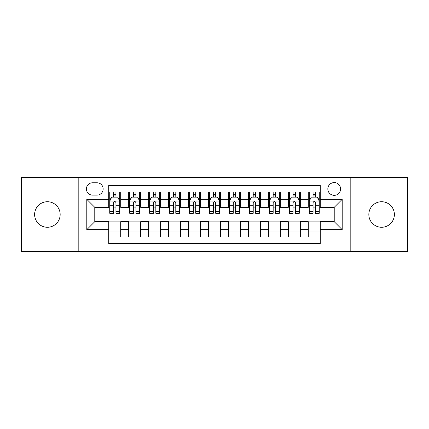 <?xml version="1.0" encoding="UTF-8"?>
<svg xmlns="http://www.w3.org/2000/svg" width="429" height="429" viewBox="0 0 429 429"><rect width="100%" height="100%" fill="white"/><g stroke="black" fill="none" stroke-linecap="round" stroke-linejoin="round"><path stroke-width="0.64" d="M381.612 201.732A12.768 12.768 0 0 0 368.838 214.5A12.768 12.768 0 0 0 381.612 227.268A12.768 12.768 0 0 0 394.38 214.5A12.768 12.768 0 0 0 381.612 201.732M47.388 201.732A12.768 12.768 0 0 0 34.62 214.5A12.768 12.768 0 0 0 47.388 227.268A12.768 12.768 0 0 0 60.162 214.5A12.768 12.768 0 0 0 47.388 201.732M334.223 182.577A6.387 6.387 0 0 0 327.836 188.958A6.387 6.387 0 0 0 334.223 195.345A6.387 6.387 0 0 0 340.605 188.958A6.387 6.387 0 0 0 334.223 182.577M350.182 251.415L407.55 251.415L407.55 177.585L350.182 177.585L350.182 251.415L78.818 251.415L78.818 177.585L21.45 177.585L21.45 251.415L78.818 251.415M320.254 192.053L308.279 192.053L308.279 199.335L300.3 199.335L300.3 207.314L308.279 207.314L308.279 199.335M300.3 199.335L300.3 192.053L288.326 192.053L288.326 199.335L280.346 199.335L280.346 207.314L288.326 207.314L288.326 199.335M280.346 199.335L280.346 192.053L268.377 192.053L268.377 199.335L260.392 199.335L260.392 207.314L268.377 207.314L268.377 199.335M260.392 199.335L260.392 192.053L248.423 192.053L248.423 199.335L240.438 199.335L240.438 207.314L248.423 207.314L248.423 199.335M240.438 199.335L240.438 192.053L228.469 192.053L228.469 199.335L220.485 199.335L220.485 207.314L228.469 207.314L228.469 199.335M220.485 199.335L220.485 192.053L208.515 192.053L208.515 199.335L200.531 199.335L200.531 207.314L208.515 207.314L208.515 199.335M200.531 199.335L200.531 192.053L188.562 192.053L188.562 199.335L180.577 199.335L180.577 207.314L188.562 207.314L188.562 199.335M180.577 199.335L180.577 192.053L168.608 192.053L168.608 199.335L160.623 199.335L160.623 207.314L168.608 207.314L168.608 199.335M160.623 199.335L160.623 192.053L148.654 192.053L148.654 199.335L140.674 199.335L140.674 207.314L148.654 207.314L148.654 199.335M140.674 199.335L140.674 192.053L128.7 192.053L128.7 207.314L120.721 207.314L120.721 192.053L108.746 192.053M108.746 236.947L120.721 236.947L120.721 221.686L128.7 221.686L128.7 236.947L140.674 236.947L140.674 221.686L148.654 221.686L148.654 229.665L140.674 229.665M148.654 229.665L148.654 236.947L160.623 236.947L160.623 221.686L168.608 221.686L168.608 229.665L160.623 229.665M168.608 229.665L168.608 236.947L180.577 236.947L180.577 221.686L188.562 221.686L188.562 229.665L180.577 229.665M188.562 229.665L188.562 236.947L200.531 236.947L200.531 221.686L208.515 221.686L208.515 229.665L200.531 229.665M208.515 229.665L208.515 236.947L220.485 236.947L220.485 221.686L228.469 221.686L228.469 229.665L220.485 229.665M228.469 229.665L228.469 236.947L240.438 236.947L240.438 221.686L248.423 221.686L248.423 229.665L240.438 229.665M248.423 229.665L248.423 236.947L260.392 236.947L260.392 221.686L268.377 221.686L268.377 229.665L260.392 229.665M268.377 229.665L268.377 236.947L280.346 236.947L280.346 221.686L288.326 221.686L288.326 229.665L280.346 229.665M288.326 229.665L288.326 236.947L300.3 236.947L300.3 221.686L308.279 221.686L308.279 229.665L300.3 229.665M92.584 195.147L96.975 195.147A6.183 6.183 0 0 0 103.158 188.958A6.183 6.183 0 0 0 96.975 182.775L92.584 182.775A6.183 6.183 0 0 0 86.401 188.958A6.183 6.183 0 0 0 92.584 195.147M350.182 177.585L78.818 177.585M320.254 199.335L320.254 185.366L108.746 185.366L108.746 207.314L94.777 207.314L94.777 221.686L108.746 221.686L108.746 243.634L320.254 243.634L320.254 221.686L334.223 221.686L334.223 207.314L320.254 207.314L320.254 199.335L342.203 199.335L342.203 229.665L320.254 229.665M108.746 229.665L86.797 229.665L86.797 199.335L108.746 199.335M308.279 229.665L308.279 236.947L320.254 236.947M108.746 197.04L109.744 197.04M113.535 197.04L115.932 197.04M119.723 197.04L120.721 197.04M108.746 207.116L109.744 207.116M113.535 207.116L115.932 207.116M119.723 207.116L120.721 207.116M108.746 221.884L120.721 221.884M108.746 231.96L120.721 231.96M128.7 207.116L129.697 207.116M133.489 207.116L135.886 207.116M139.677 207.116L140.674 207.116M128.7 197.04L129.697 197.04M133.489 197.04L135.886 197.04M139.677 197.04L140.674 197.04M128.7 221.884L140.674 221.884M128.7 231.96L140.674 231.96M148.654 221.884L160.623 221.884M148.654 231.96L160.623 231.96M148.654 197.04L149.651 197.04M153.443 197.04L155.834 197.04M159.626 197.04L160.623 197.04M148.654 207.116L149.651 207.116M153.443 207.116L155.834 207.116M159.626 207.116L160.623 207.116M168.608 221.884L180.577 221.884M168.608 231.96L180.577 231.96M168.608 197.04L169.605 197.04M173.396 197.04L175.788 197.04M179.579 197.04L180.577 197.04M168.608 207.116L169.605 207.116M173.396 207.116L175.788 207.116M179.579 207.116L180.577 207.116M188.562 221.884L200.531 221.884M188.562 231.96L200.531 231.96M188.562 197.04L189.559 197.04M193.35 197.04L195.742 197.04M199.533 197.04L200.531 197.04M188.562 207.116L189.559 207.116M193.35 207.116L195.742 207.116M199.533 207.116L200.531 207.116M208.515 221.884L220.485 221.884M208.515 231.96L220.485 231.96M208.515 197.04L209.513 197.04M213.304 197.04L215.696 197.04M219.487 197.04L220.485 197.04M208.515 207.116L209.513 207.116M213.304 207.116L215.696 207.116M219.487 207.116L220.485 207.116M228.469 221.884L240.438 221.884M228.469 231.96L240.438 231.96M228.469 197.04L229.467 197.04M233.258 197.04L235.65 197.04M239.441 197.04L240.438 197.04M228.469 207.116L229.467 207.116M233.258 207.116L235.65 207.116M239.441 207.116L240.438 207.116M248.423 221.884L260.392 221.884M248.423 231.96L260.392 231.96M248.423 197.04L249.421 197.04M253.212 197.04L255.604 197.04M259.395 197.04L260.392 197.04M248.423 207.116L249.421 207.116M253.212 207.116L255.604 207.116M259.395 207.116L260.392 207.116M268.377 221.884L280.346 221.884M268.377 231.96L280.346 231.96M268.377 197.04L269.374 197.04M273.166 197.04L275.557 197.04M279.349 197.04L280.346 197.04M268.377 207.116L269.374 207.116M273.166 207.116L275.557 207.116M279.349 207.116L280.346 207.116M288.326 221.884L300.3 221.884M288.326 231.96L300.3 231.96M288.326 197.04L289.323 197.04M293.114 197.04L295.511 197.04M299.303 197.04L300.3 197.04M288.326 207.116L289.323 207.116M293.114 207.116L295.511 207.116M299.303 207.116L300.3 207.116M308.279 221.884L320.254 221.884M308.279 231.96L320.254 231.96M308.279 197.04L309.277 197.04M313.068 197.04L315.465 197.04M319.256 197.04L320.254 197.04M308.279 207.116L309.277 207.116M313.068 207.116L315.465 207.116M319.256 207.116L320.254 207.116M94.777 207.314L86.797 199.335M94.777 221.686L86.797 229.665M342.203 199.335L334.223 207.314M342.203 229.665L334.223 221.686M115.932 194.648L113.535 194.648M119.723 211.674L115.932 211.674L115.932 213.304L119.723 213.304L119.723 201.131L117.723 197.142L111.738 197.142L109.744 201.131L109.744 213.304L113.535 213.304L113.535 211.674L109.744 211.674M109.744 201.131L109.744 192.053M119.723 201.131L119.723 192.053M113.535 197.142L113.535 192.053M115.932 192.053L115.932 197.142M115.932 211.674L115.932 202.627C115.133 201.088 114.334 201.088 113.535 202.627L113.535 211.674M135.886 194.648L133.489 194.648M139.677 211.674L135.886 211.674L135.886 213.304L139.677 213.304L139.677 201.131L137.677 197.142L131.692 197.142L129.697 201.131L129.697 213.304L133.489 213.304L133.489 211.674L129.697 211.674M129.697 201.131L129.697 192.053M139.677 201.131L139.677 192.053M133.489 197.142L133.489 192.053M135.886 192.053L135.886 197.142M135.886 211.674L135.886 202.627C135.087 201.088 134.288 201.088 133.489 202.627L133.489 211.674M155.834 194.648L153.443 194.648M159.626 211.674L155.834 211.674L155.834 213.304L159.626 213.304L159.626 201.131L157.631 197.142L151.646 197.142L149.651 201.131L149.651 213.304L153.443 213.304L153.443 211.674L149.651 211.674M149.651 201.131L149.651 192.053M159.626 201.131L159.626 192.053M153.443 197.142L153.443 192.053M155.834 192.053L155.834 197.142M155.834 211.674L155.834 202.627C155.041 201.088 154.242 201.088 153.443 202.627L153.443 211.674M175.788 194.648L173.396 194.648M179.579 211.674L175.788 211.674L175.788 213.304L179.579 213.304L179.579 201.131L177.585 197.142L171.6 197.142L169.605 201.131L169.605 213.304L173.396 213.304L173.396 211.674L169.605 211.674M169.605 201.131L169.605 192.053M179.579 201.131L179.579 192.053M173.396 197.142L173.396 192.053M175.788 192.053L175.788 197.142M175.788 211.674L175.788 202.627C174.994 201.088 174.195 201.088 173.396 202.627L173.396 211.674M195.742 194.648L193.35 194.648M199.533 211.674L195.742 211.674L195.742 213.304L199.533 213.304L199.533 201.131L197.538 197.142L191.554 197.142L189.559 201.131L189.559 213.304L193.35 213.304L193.35 211.674L189.559 211.674M189.559 201.131L189.559 192.053M199.533 201.131L199.533 192.053M193.35 197.142L193.35 192.053M195.742 192.053L195.742 197.142M195.742 211.674L195.742 202.627C194.948 201.088 194.149 201.088 193.35 202.627L193.35 211.674M215.696 194.648L213.304 194.648M219.487 211.674L215.696 211.674L215.696 213.304L219.487 213.304L219.487 201.131L217.492 197.142L211.508 197.142L209.513 201.131L209.513 213.304L213.304 213.304L213.304 211.674L209.513 211.674M209.513 201.131L209.513 192.053M219.487 201.131L219.487 192.053M213.304 197.142L213.304 192.053M215.696 192.053L215.696 197.142M215.696 211.674L215.696 202.627C214.902 201.088 214.103 201.088 213.304 202.627L213.304 211.674M235.65 194.648L233.258 194.648M239.441 211.674L235.65 211.674L235.65 213.304L239.441 213.304L239.441 201.131L237.446 197.142L231.462 197.142L229.467 201.131L229.467 213.304L233.258 213.304L233.258 211.674L229.467 211.674M229.467 201.131L229.467 192.053M239.441 201.131L239.441 192.053M233.258 197.142L233.258 192.053M235.65 192.053L235.65 197.142M235.65 211.674L235.65 202.627C234.856 201.088 234.057 201.088 233.258 202.627L233.258 211.674M255.604 194.648L253.212 194.648M259.395 211.674L255.604 211.674L255.604 213.304L259.395 213.304L259.395 201.131L257.4 197.142L251.415 197.142L249.421 201.131L249.421 213.304L253.212 213.304L253.212 211.674L249.421 211.674M249.421 201.131L249.421 192.053M259.395 201.131L259.395 192.053M253.212 197.142L253.212 192.053M255.604 192.053L255.604 197.142M255.604 211.674L255.604 202.627C254.805 201.088 254.011 201.088 253.212 202.627L253.212 211.674M275.557 194.648L273.166 194.648M279.349 211.674L275.557 211.674L275.557 213.304L279.349 213.304L279.349 201.131L277.354 197.142L271.369 197.142L269.374 201.131L269.374 213.304L273.166 213.304L273.166 211.674L269.374 211.674M269.374 201.131L269.374 192.053M279.349 201.131L279.349 192.053M273.166 197.142L273.166 192.053M275.557 192.053L275.557 197.142M275.557 211.674L275.557 202.627C274.758 201.088 273.965 201.088 273.166 202.627L273.166 211.674M295.511 194.648L293.114 194.648M299.303 211.674L295.511 211.674L295.511 213.304L299.303 213.304L299.303 201.131L297.308 197.142L291.323 197.142L289.323 201.131L289.323 213.304L293.114 213.304L293.114 211.674L289.323 211.674M289.323 201.131L289.323 192.053M299.303 201.131L299.303 192.053M293.114 197.142L293.114 192.053M295.511 192.053L295.511 197.142M295.511 211.674L295.511 202.627C294.712 201.088 293.919 201.088 293.114 202.627L293.114 211.674M315.465 194.648L313.068 194.648M319.256 211.674L315.465 211.674L315.465 213.304L319.256 213.304L319.256 201.131L317.262 197.142L311.277 197.142L309.277 201.131L309.277 213.304L313.068 213.304L313.068 211.674L309.277 211.674M309.277 201.131L309.277 192.053M319.256 201.131L319.256 192.053M313.068 197.142L313.068 192.053M315.465 192.053L315.465 197.142M315.465 211.674L315.465 202.627C314.666 201.088 313.867 201.088 313.068 202.627L313.068 211.674M128.7 229.665L120.721 229.665M128.7 199.335L120.721 199.335M119.67 201.029L109.792 201.029M109.744 198.241L111.191 198.241M118.275 198.241L119.723 198.241M113.535 205.754L109.744 205.754M119.723 205.754L115.932 205.754M115.932 195.914L113.535 195.914M139.623 201.029L129.746 201.029M129.697 198.241L131.145 198.241M138.229 198.241L139.677 198.241M133.489 205.754L129.697 205.754M139.677 205.754L135.886 205.754M135.886 195.914L133.489 195.914M159.577 201.029L149.7 201.029M149.651 198.241L151.099 198.241M158.183 198.241L159.626 198.241M153.443 205.754L149.651 205.754M159.626 205.754L155.834 205.754M155.834 195.914L153.443 195.914M179.531 201.029L169.653 201.029M169.605 198.241L171.053 198.241M178.137 198.241L179.579 198.241M173.396 205.754L169.605 205.754M179.579 205.754L175.788 205.754M175.788 195.914L173.396 195.914M199.485 201.029L189.607 201.029M189.559 198.241L191.007 198.241M198.091 198.241L199.533 198.241M193.35 205.754L189.559 205.754M199.533 205.754L195.742 205.754M195.742 195.914L193.35 195.914M219.439 201.029L209.561 201.029M209.513 198.241L210.955 198.241M218.045 198.241L219.487 198.241M213.304 205.754L209.513 205.754M219.487 205.754L215.696 205.754M215.696 195.914L213.304 195.914M239.393 201.029L229.515 201.029M229.467 198.241L230.909 198.241M237.993 198.241L239.441 198.241M233.258 205.754L229.467 205.754M239.441 205.754L235.65 205.754M235.65 195.914L233.258 195.914M259.347 201.029L249.469 201.029M249.421 198.241L250.863 198.241M257.947 198.241L259.395 198.241M253.212 205.754L249.421 205.754M259.395 205.754L255.604 205.754M255.604 195.914L253.212 195.914M279.3 201.029L269.423 201.029M269.374 198.241L270.817 198.241M277.901 198.241L279.349 198.241M273.166 205.754L269.374 205.754M279.349 205.754L275.557 205.754M275.557 195.914L273.166 195.914M299.254 201.029L289.377 201.029M289.323 198.241L290.771 198.241M297.855 198.241L299.303 198.241M293.114 205.754L289.323 205.754M299.303 205.754L295.511 205.754M295.511 195.914L293.114 195.914M319.208 201.029L309.33 201.029M309.277 198.241L310.725 198.241M317.809 198.241L319.256 198.241M313.068 205.754L309.277 205.754M319.256 205.754L315.465 205.754M315.465 195.914L313.068 195.914"/></g></svg>
